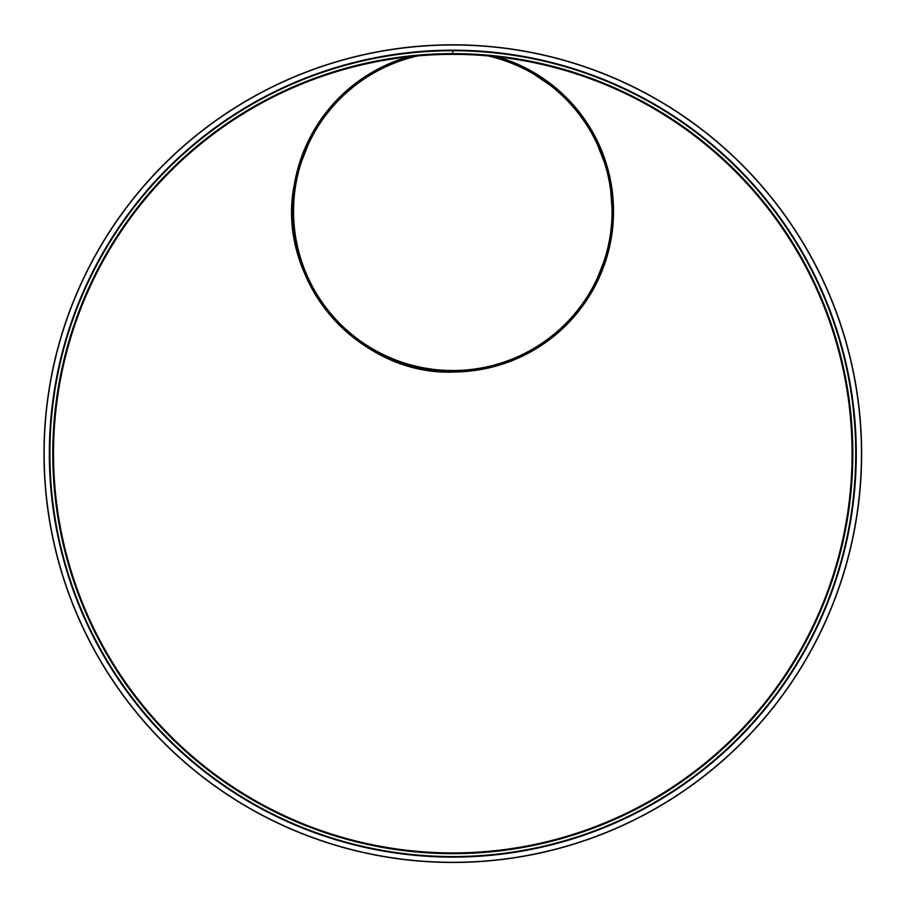<?xml version="1.0" encoding="UTF-8"?>
<svg xmlns="http://www.w3.org/2000/svg" width="907" height="907" viewBox="0 0 907 907"><rect width="100%" height="100%" fill="white"/><g stroke="black" fill="none" stroke-linecap="round" stroke-linejoin="round"><path stroke-width="1.36" d="M452.797 50.735L452.808 50.168A403.479 403.479 0 0 1 802.23 655.387A403.479 403.479 0 0 1 103.387 655.387A403.479 403.479 0 0 1 452.797 50.168L452.797 50.486A403.15 403.15 0 0 1 801.958 655.217A403.15 403.15 0 0 1 103.67 655.228A403.15 403.15 0 0 1 452.797 50.486L452.808 50.735A402.901 402.901 0 0 1 801.743 655.092A402.901 402.901 0 0 1 103.886 655.103A402.901 402.901 0 0 1 452.797 50.735L452.808 53.615L452.808 50.735M452.808 54.363L452.808 53.615A400.021 400.021 0 0 1 799.237 653.652A400.021 400.021 0 0 1 106.38 653.664A400.021 400.021 0 0 1 452.808 53.615L452.808 54.363A399.284 399.284 0 0 1 798.591 653.278A399.284 399.284 0 0 1 107.026 653.289A399.284 399.284 0 0 1 452.808 54.363A399.284 399.284 0 0 1 798.591 653.278A399.284 399.284 0 0 1 107.026 653.289A399.284 399.284 0 0 1 452.808 54.363A399.284 399.284 0 0 1 798.591 653.278A399.284 399.284 0 0 1 107.026 653.289A399.284 399.284 0 0 1 452.808 54.363M861.65 453.647A408.842 408.842 0 0 0 248.393 99.577A408.842 408.842 0 0 0 248.393 807.706A408.842 408.842 0 0 0 861.65 453.647M408.218 56.869A160.72 160.72 0 0 0 321.747 304.31A160.72 160.72 0 0 0 583.87 304.31A160.72 160.72 0 0 0 497.399 56.869L522.545 66.472L562.136 93.455L578.473 111.062L592.01 130.914L609.527 175.505L613.132 223.292L609.561 247.055L592.067 291.68L578.53 311.543L553.077 337.007L522.591 356.179L488.601 368.072L452.808 372.108C356.848 375.215 275.275 278.63 294.287 184.597L296.09 175.505L313.607 130.914L327.144 111.062L352.596 85.621L383.071 66.472L408.218 56.869M487.705 55.894A159.258 159.258 0 0 1 584.493 300.829A159.258 159.258 0 0 1 321.123 300.829A159.258 159.258 0 0 1 417.923 55.894A159.258 159.258 0 0 0 321.123 300.829A159.258 159.258 0 0 0 584.493 300.829A159.258 159.258 0 0 0 487.705 55.894A159.258 159.258 0 0 1 584.493 300.829A159.258 159.258 0 0 1 321.123 300.829A159.258 159.258 0 0 1 417.923 55.894A159.258 159.258 0 0 0 321.123 300.841A159.258 159.258 0 0 0 584.493 300.841A159.258 159.258 0 0 0 487.705 55.894M861.457 453.647A408.649 408.649 0 0 1 248.484 807.547A408.649 408.649 0 0 1 248.484 99.747A408.649 408.649 0 0 1 861.457 453.647M489.587 56.064A159.507 159.507 0 0 1 584.357 301.498A159.507 159.507 0 0 1 321.259 301.498A159.507 159.507 0 0 1 416.03 56.064M490.642 56.166A159.666 159.666 0 0 1 584.278 301.872A159.666 159.666 0 0 1 321.339 301.872A159.666 159.666 0 0 1 414.987 56.166M496.991 56.824A160.652 160.652 0 0 1 583.893 304.162A160.652 160.652 0 0 1 321.724 304.162A160.652 160.652 0 0 1 408.626 56.824"/></g></svg>
